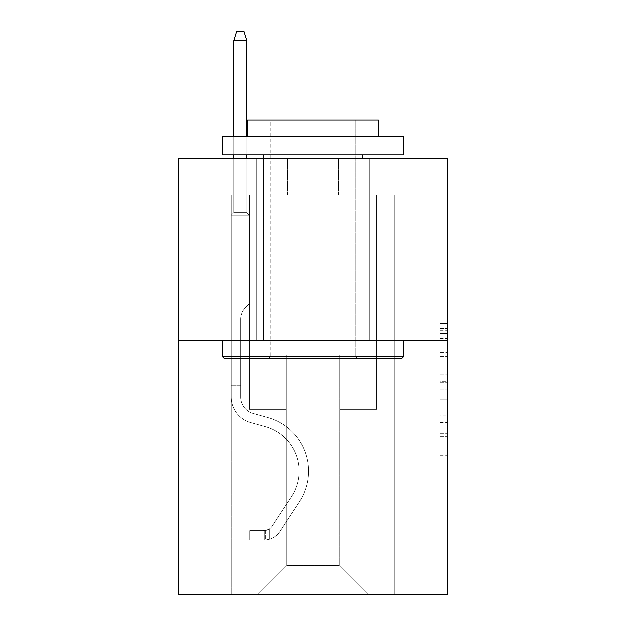 <?xml version="1.0" encoding="UTF-8"?>
<svg xmlns="http://www.w3.org/2000/svg" width="626" height="626" viewBox="0 0 626 626"><rect width="100%" height="100%" fill="white"/><g stroke="black" fill="none" stroke-linecap="round" stroke-linejoin="round"><path stroke-width="0.47" stroke-dasharray="3.13 2.35" d="M440.188 367.016L440.188 389.841L447.457 389.841L447.457 459.038L447.457 330.63L447.457 389.841L440.188 389.841L440.188 328.493L440.188 466.174L440.188 323.493L440.188 456.19L447.457 456.19L440.188 456.19L447.457 456.19L440.188 456.19L440.188 433.356L440.188 466.174L447.457 466.174L447.457 323.493L447.457 455.83L447.457 399.826L440.188 399.826L447.457 399.826L447.457 433.356L447.457 333.486L440.188 333.486L447.457 333.486L447.457 466.174L447.457 330.63L447.457 466.174L440.188 466.174L440.188 323.493L447.457 323.493L447.457 330.63L447.457 323.493L447.457 330.63L447.457 323.493L447.457 328.493L447.457 323.493L440.188 323.493L440.188 333.486L447.457 333.486L440.188 333.486L440.188 367.016L447.457 367.016M369.692 158.628L369.692 340.325L256.308 340.325L369.692 340.325L256.308 340.325L369.692 340.325L369.692 158.628L256.308 158.628L256.308 340.325L256.308 158.628L369.692 158.628M447.457 381.281L447.457 374.145L447.457 381.281L440.188 381.281L440.188 352.571L440.188 437.105L440.188 415.883L447.457 415.883L440.188 415.883L440.188 466.174L447.457 466.174L440.188 466.174L447.457 466.174L440.188 466.174L440.188 323.493L447.457 323.493L440.188 323.493L447.457 323.493L440.188 323.493L440.188 381.281L447.457 381.281M447.457 340.325L447.457 594.7L178.543 594.7L178.543 340.325L447.457 340.325L447.457 158.628L338.439 158.628L447.457 158.628L447.457 194.968L447.457 158.628L178.543 158.628L287.561 158.628L178.543 158.628L178.543 340.325L447.457 340.325L178.543 340.325M231.237 594.7L394.763 594.7L394.763 194.968L376.594 194.968L394.763 194.968L376.594 194.968L394.763 194.968L376.594 194.968L394.763 194.968L376.594 194.968L394.763 194.968L376.594 194.968L394.763 194.968L376.594 194.968L394.763 194.968L376.594 194.968L394.763 194.968L376.594 194.968L394.763 194.968L376.594 194.968L394.763 194.968L376.594 194.968L394.763 194.968L376.594 194.968L394.763 194.968L376.594 194.968L394.763 194.968L394.763 594.7L394.763 194.968L394.763 594.7L394.763 194.968L394.763 594.7L394.763 194.968L394.763 594.7L394.763 194.968L394.763 594.7L394.763 194.968L394.763 594.7L394.763 194.968L394.763 594.7L394.763 194.968L394.763 594.7L394.763 194.968L394.763 594.7L394.763 194.968L394.763 594.7L394.763 194.968L394.763 594.7L394.763 194.968L394.763 594.7L231.237 594.7L257.763 594.7L231.237 594.7L257.763 594.7L231.237 594.7L257.763 594.7L231.237 594.7L257.763 594.7L231.237 594.7L257.763 594.7L231.237 594.7L257.763 594.7L231.237 594.7L257.763 594.7L231.237 594.7L257.763 594.7L231.237 594.7L257.763 594.7L231.237 594.7L257.763 594.7L231.237 594.7L257.763 594.7L231.237 594.7L231.237 194.968L249.406 194.968L231.237 194.968L249.406 194.968L231.237 194.968L249.406 194.968L231.237 194.968L249.406 194.968L231.237 194.968L249.406 194.968L231.237 194.968L249.406 194.968L231.237 194.968L249.406 194.968L231.237 194.968L249.406 194.968L231.237 194.968L249.406 194.968L231.237 194.968L249.406 194.968L231.237 194.968L249.406 194.968L231.237 194.968L249.406 194.968L231.237 194.968L231.237 594.7M447.457 194.968L338.439 194.968L447.457 194.968M178.543 194.968L287.561 194.968L178.543 194.968L178.543 158.628L178.543 194.968M286.833 565.63L286.833 354.864L286.833 565.63L286.833 354.864L339.167 354.864L339.167 565.63L286.833 565.63L257.763 594.7L286.833 565.63L286.833 354.864L286.833 565.63L286.833 354.864L286.105 354.864L286.105 409.373L249.406 409.373L249.406 194.968L249.406 409.373L249.406 194.968L249.406 409.373L249.406 194.968L249.406 409.373L249.406 194.968L249.406 409.373L249.406 194.968L249.406 409.373L249.406 194.968L249.406 409.373L249.406 194.968L249.406 409.373L249.406 194.968L249.406 409.373L249.406 194.968L249.406 409.373L249.406 194.968L249.406 409.373L249.406 194.968L249.406 409.373L249.406 194.968L249.406 409.373L286.105 409.373L249.406 409.373L286.105 409.373L249.406 409.373L286.105 409.373L249.406 409.373L286.105 409.373L249.406 409.373L286.105 409.373L249.406 409.373L286.105 409.373L249.406 409.373L286.105 409.373L249.406 409.373L286.105 409.373L249.406 409.373L286.105 409.373L249.406 409.373L286.105 409.373L249.406 409.373L286.105 409.373L249.406 409.373L286.105 409.373L286.105 354.864L286.105 409.373L286.105 354.864L286.105 409.373L286.105 354.864L286.105 409.373L286.105 354.864L286.105 409.373L286.105 354.864L286.105 409.373L286.105 354.864L286.105 409.373L286.105 354.864L286.105 409.373L286.105 354.864L286.105 409.373L286.105 354.864L286.105 409.373L286.105 354.864L286.105 409.373L286.105 354.864L286.105 409.373L286.105 354.864L286.833 354.864L286.105 354.864L286.833 354.864L286.105 354.864L286.833 354.864L286.105 354.864L286.833 354.864L286.105 354.864L286.833 354.864L286.105 354.864L286.833 354.864L286.105 354.864L286.833 354.864L286.105 354.864L286.833 354.864L286.105 354.864L286.833 354.864L286.105 354.864L286.833 354.864L286.105 354.864L286.833 354.864L286.105 354.864L286.833 354.864L286.833 565.63L257.763 594.7L286.833 565.63L286.833 354.864L286.833 565.63L257.763 594.7L286.833 565.63L286.833 354.864L286.833 565.63L257.763 594.7L286.833 565.63L286.833 354.864L286.833 565.63L257.763 594.7L286.833 565.63L286.833 354.864L286.833 565.63L257.763 594.7L286.833 565.63L286.833 354.864L286.833 565.63L257.763 594.7L286.833 565.63L286.833 354.864L286.833 565.63L257.763 594.7L286.833 565.63L286.833 354.864L286.833 565.63L257.763 594.7L286.833 565.63L286.833 354.864L286.833 565.63L257.763 594.7L286.833 565.63L286.833 354.864L286.833 565.63L257.763 594.7L286.833 565.63L257.763 594.7L286.833 565.63L339.167 565.63L339.167 354.864L339.167 565.63L368.237 594.7L339.167 565.63L339.167 354.864L339.167 565.63L368.237 594.7L339.167 565.63L339.167 354.864L339.167 565.63L368.237 594.7L339.167 565.63L339.167 354.864L339.167 565.63L368.237 594.7L339.167 565.63L339.167 354.864L339.167 565.63L368.237 594.7L339.167 565.63L339.167 354.864L339.167 565.63L368.237 594.7L339.167 565.63L339.167 354.864L339.167 565.63L368.237 594.7L339.167 565.63L339.167 354.864L339.167 565.63L368.237 594.7L339.167 565.63L339.167 354.864L339.167 565.63L368.237 594.7L339.167 565.63L339.167 354.864L339.167 565.63L368.237 594.7L339.167 565.63L339.167 354.864L339.167 565.63L368.237 594.7L339.167 565.63L339.167 354.864L339.167 565.63L368.237 594.7L339.167 565.63L339.167 354.864L286.833 354.864L286.833 565.63L257.763 594.7L286.833 565.63M339.895 354.864L339.167 354.864L339.895 354.864L339.167 354.864L339.895 354.864L339.167 354.864L339.895 354.864L339.167 354.864L339.895 354.864L339.167 354.864L339.895 354.864L339.167 354.864L339.895 354.864L339.167 354.864L339.895 354.864L339.167 354.864L339.895 354.864L339.167 354.864L339.895 354.864L339.167 354.864L339.895 354.864L339.167 354.864L339.895 354.864L339.167 354.864L339.895 354.864L339.895 409.373L339.895 354.864M368.237 594.7L339.167 565.63L368.237 594.7M338.439 194.968L338.439 158.628L338.439 194.968M287.561 194.968L287.561 158.628L287.561 194.968M376.594 194.968L376.594 409.373L339.895 409.373L376.594 409.373L339.895 409.373L376.594 409.373L339.895 409.373L376.594 409.373L339.895 409.373L376.594 409.373L339.895 409.373L376.594 409.373L339.895 409.373L376.594 409.373L339.895 409.373L376.594 409.373L339.895 409.373L376.594 409.373L339.895 409.373L376.594 409.373L339.895 409.373L376.594 409.373L339.895 409.373L376.594 409.373L339.895 409.373L376.594 409.373L376.594 194.968M440.188 389.841L447.457 389.841L440.188 389.841M440.188 328.493L440.188 323.493L440.188 328.493L447.457 328.493L440.188 328.493M440.188 436.745L440.188 406.963L440.188 436.745L447.457 436.745L440.188 436.745M440.188 406.963L440.188 399.826L447.457 399.826L440.188 399.826L440.188 406.963L447.457 406.963L440.188 406.963M440.188 352.571L440.188 333.486L440.188 352.571L447.457 352.571L440.188 352.571M440.188 323.493L447.457 323.493L440.188 323.493L440.188 330.63L440.188 323.493L447.457 323.493M440.188 466.174L447.457 466.174L440.188 466.174L440.188 459.038L440.188 466.174M231.237 385.24L231.237 215.172L249.406 215.172L231.237 215.172L233.78 212.629L246.863 212.629L233.78 212.629L231.237 215.172L249.406 215.172L249.406 303.845L245.314 307.937A15.791 15.791 0 0 0 240.689 319.103A15.791 15.791 0 0 1 245.314 307.937L249.406 303.845L249.406 215.172L231.237 215.172L233.78 212.629L246.863 212.629L249.406 215.172L231.237 215.172L249.406 215.172L246.863 212.629L233.78 212.629L231.237 215.172L233.78 212.629L246.863 212.629L249.406 215.172L231.237 215.172L249.406 215.172L249.406 303.845L245.314 307.937A15.791 15.791 0 0 0 240.689 319.103A15.791 15.791 0 0 1 245.314 307.937L249.406 303.845L249.406 215.172L231.237 215.172L233.78 212.629L231.237 215.172L249.406 215.172L231.237 215.172L233.78 212.629L246.863 212.629L233.78 212.629L231.237 215.172L249.406 215.172L246.863 212.629L249.406 215.172L231.237 215.172L233.78 212.629L246.863 212.629L233.78 212.629L231.237 215.172L249.406 215.172L249.406 303.845L245.314 307.937A15.791 15.791 0 0 0 240.689 319.103A15.791 15.791 0 0 1 245.314 307.937L249.406 303.845L249.406 215.172L231.237 215.172L233.78 212.629L246.863 212.629L249.406 215.172L231.237 215.172L249.406 215.172L246.863 212.629L233.78 212.629L231.237 215.172L233.78 212.629L246.863 212.629L249.406 215.172L231.237 215.172L249.406 215.172L249.406 303.845L245.314 307.937A15.791 15.791 0 0 0 240.689 319.103A15.791 15.791 0 0 1 245.314 307.937L249.406 303.845L249.406 215.172L231.237 215.172L233.78 212.629L231.237 215.172L249.406 215.172L231.237 215.172L233.78 212.629L246.863 212.629L233.78 212.629L231.237 215.172L249.406 215.172L246.863 212.629L249.406 215.172L231.237 215.172L233.78 212.629L246.863 212.629L233.78 212.629L231.237 215.172L249.406 215.172L249.406 303.845L245.314 307.937A15.791 15.791 0 0 0 240.689 319.103A15.791 15.791 0 0 1 245.314 307.937L249.406 303.845L249.406 215.172L231.237 215.172L233.78 212.629L246.863 212.629L249.406 215.172L231.237 215.172L231.237 397.025A26.527 26.527 0 0 0 250.643 422.581A26.527 26.527 0 0 1 231.237 397.025L231.237 215.172L231.237 397.025A26.527 26.527 0 0 0 250.643 422.581A26.527 26.527 0 0 1 231.237 397.025L231.237 215.172L231.237 397.025A26.527 26.527 0 0 0 250.643 422.581A26.527 26.527 0 0 1 231.237 397.025L231.237 215.172L231.237 397.025A26.527 26.527 0 0 0 250.643 422.581L265.432 426.697L250.643 422.581A26.527 26.527 0 0 1 231.237 397.025L231.237 215.172L231.237 397.025A26.527 26.527 0 0 0 250.643 422.581A26.527 26.527 0 0 1 231.237 397.025L231.237 215.172L249.406 215.172L246.863 212.629L233.78 212.629L231.237 215.172L249.406 215.172L249.406 303.845L245.314 307.937A15.791 15.791 0 0 0 240.689 319.103A15.791 15.791 0 0 1 245.314 307.937L249.406 303.845L249.406 215.172L231.237 215.172L231.237 397.025A26.527 26.527 0 0 0 250.643 422.581A26.527 26.527 0 0 1 231.237 397.025L231.237 215.172L249.406 215.172L246.863 212.629L249.406 215.172L249.406 303.845L245.314 307.937A15.791 15.791 0 0 0 240.689 319.103A15.791 15.791 0 0 1 245.314 307.937L249.406 303.845L249.406 215.172L231.237 215.172L231.237 397.025A26.527 26.527 0 0 0 250.643 422.581L265.432 426.697L250.643 422.581A26.527 26.527 0 0 1 231.237 397.025L231.237 215.172L249.406 215.172L246.863 212.629L233.78 212.629L246.863 212.629L249.406 215.172L231.237 215.172L249.406 215.172L249.406 303.845L245.314 307.937A15.791 15.791 0 0 0 240.689 319.103A15.791 15.791 0 0 1 245.314 307.937L249.406 303.845L249.406 215.172L231.237 215.172L231.237 397.025A26.527 26.527 0 0 0 250.643 422.581A26.527 26.527 0 0 1 231.237 397.025L231.237 215.172L249.406 215.172L246.863 212.629L233.78 212.629L231.237 215.172L249.406 215.172L249.406 303.845L245.314 307.937A15.791 15.791 0 0 0 240.689 319.103A15.791 15.791 0 0 1 245.314 307.937L249.406 303.845L249.406 215.172L231.237 215.172L231.237 397.025A26.527 26.527 0 0 0 250.643 422.581A26.527 26.527 0 0 1 231.237 397.025L231.237 215.172L249.406 215.172L246.863 212.629L249.406 215.172L249.406 303.845L245.314 307.937A15.791 15.791 0 0 0 240.689 319.103A15.791 15.791 0 0 1 245.314 307.937L249.406 303.845L249.406 215.172L231.237 215.172L231.237 397.025A26.527 26.527 0 0 0 250.643 422.581L265.432 426.697A46.152 46.152 0 0 1 291.63 496.473A46.152 46.152 0 0 0 265.432 426.697L250.643 422.581A26.527 26.527 0 0 1 231.237 397.025L231.237 215.172L249.406 215.172L246.863 212.629L233.78 212.629L246.863 212.629L249.406 215.172L231.237 215.172L249.406 215.172L249.406 303.845L245.314 307.937A15.791 15.791 0 0 0 240.689 319.103A15.791 15.791 0 0 1 245.314 307.937L249.406 303.845L249.406 215.172L231.237 215.172L231.237 397.025A26.527 26.527 0 0 0 250.643 422.581A26.527 26.527 0 0 1 231.237 397.025L231.237 215.172L249.406 215.172L246.863 212.629L233.78 212.629L231.237 215.172L249.406 215.172L249.406 303.845L245.314 307.937A15.791 15.791 0 0 0 240.689 319.103A15.791 15.791 0 0 1 245.314 307.937L249.406 303.845L249.406 215.172L231.237 215.172L231.237 397.025L231.237 385.24L240.689 385.24L240.689 380.882L231.237 380.882L240.689 380.882L240.689 397.025L240.689 319.103L240.689 397.025A17.082 17.082 0 0 0 253.178 413.481A17.082 17.082 0 0 1 240.689 397.025L240.689 319.103L240.689 397.025L240.689 380.882L231.237 380.882L240.689 380.882L240.689 397.025A17.082 17.082 0 0 0 253.178 413.481A17.082 17.082 0 0 1 240.689 397.025L240.689 319.103L240.689 397.025A17.082 17.082 0 0 0 253.178 413.481A17.082 17.082 0 0 1 240.689 397.025L240.689 319.103L240.689 397.025L240.689 380.882L231.237 380.882L240.689 380.882L240.689 397.025A17.082 17.082 0 0 0 253.178 413.481L267.967 417.597L253.178 413.481A17.082 17.082 0 0 1 240.689 397.025L240.689 319.103L240.689 397.025A17.082 17.082 0 0 0 253.178 413.481A17.082 17.082 0 0 1 240.689 397.025L240.689 319.103L240.689 397.025L240.689 380.882L231.237 380.882L240.689 380.882L240.689 397.025A17.082 17.082 0 0 0 253.178 413.481A17.082 17.082 0 0 1 240.689 397.025L240.689 319.103L240.689 397.025A17.082 17.082 0 0 0 253.178 413.481L267.967 417.597L253.178 413.481A17.082 17.082 0 0 1 240.689 397.025L240.689 319.103L240.689 397.025L240.689 380.882L231.237 380.882L240.689 380.882L240.689 397.025A17.082 17.082 0 0 0 253.178 413.481A17.082 17.082 0 0 1 240.689 397.025L240.689 319.103L240.689 397.025A17.082 17.082 0 0 0 253.178 413.481A17.082 17.082 0 0 1 240.689 397.025L240.689 319.103L240.689 397.025L240.689 380.882L231.237 380.882L240.689 380.882L240.689 397.025A17.082 17.082 0 0 0 253.178 413.481L267.967 417.597L253.178 413.481A17.082 17.082 0 0 1 240.689 397.025L240.689 319.103L240.689 397.025A17.082 17.082 0 0 0 253.178 413.481A17.082 17.082 0 0 1 240.689 397.025L240.689 319.103L240.689 397.025L240.689 385.24L231.237 385.24M264.305 540.042A19.257 19.257 0 0 0 280.049 531.349L299.525 501.653A55.597 55.597 0 0 0 267.967 417.597A55.597 55.597 0 0 1 299.525 501.653A55.597 55.597 0 0 0 267.967 417.597L253.178 413.481A17.082 17.082 0 0 1 240.689 397.025A17.082 17.082 0 0 0 253.178 413.481L267.967 417.597L253.178 413.481A17.082 17.082 0 0 1 240.689 397.025A17.082 17.082 0 0 0 253.178 413.481A17.082 17.082 0 0 1 240.689 397.025A17.082 17.082 0 0 0 253.178 413.481L267.967 417.597L253.178 413.481A17.082 17.082 0 0 1 240.689 397.025A17.082 17.082 0 0 0 253.178 413.481L267.967 417.597A55.597 55.597 0 0 1 299.525 501.653A55.597 55.597 0 0 0 267.967 417.597L253.178 413.481A17.082 17.082 0 0 1 240.689 397.025A17.082 17.082 0 0 0 253.178 413.481A17.082 17.082 0 0 1 240.689 397.025A17.082 17.082 0 0 0 253.178 413.481L267.967 417.597L253.178 413.481A17.082 17.082 0 0 1 240.689 397.025A17.082 17.082 0 0 0 253.178 413.481L267.967 417.597L253.178 413.481A17.082 17.082 0 0 1 240.689 397.025A17.082 17.082 0 0 0 253.178 413.481A17.082 17.082 0 0 1 240.689 397.025A17.082 17.082 0 0 0 253.178 413.481L267.967 417.597A55.597 55.597 0 0 1 299.525 501.653L280.049 531.349L299.525 501.653A55.597 55.597 0 0 0 267.967 417.597L253.178 413.481A17.082 17.082 0 0 1 240.689 397.025A17.082 17.082 0 0 0 253.178 413.481L267.967 417.597L253.178 413.481A17.082 17.082 0 0 1 240.689 397.025A17.082 17.082 0 0 0 253.178 413.481A17.082 17.082 0 0 1 240.689 397.025A17.082 17.082 0 0 0 253.178 413.481L267.967 417.597L253.178 413.481A17.082 17.082 0 0 1 240.689 397.025A17.082 17.082 0 0 0 253.178 413.481L267.967 417.597A55.597 55.597 0 0 1 299.525 501.653A55.597 55.597 0 0 0 267.967 417.597L253.178 413.481L267.967 417.597A55.597 55.597 0 0 1 299.525 501.653A55.597 55.597 0 0 0 267.967 417.597L253.178 413.481L267.967 417.597A55.597 55.597 0 0 1 299.525 501.653L280.049 531.349L299.525 501.653A55.597 55.597 0 0 0 267.967 417.597L253.178 413.481L267.967 417.597A55.597 55.597 0 0 1 299.525 501.653A55.597 55.597 0 0 0 267.967 417.597L253.178 413.481L267.967 417.597A55.597 55.597 0 0 1 299.525 501.653A55.597 55.597 0 0 0 267.967 417.597L253.178 413.481L267.967 417.597A55.597 55.597 0 0 1 299.525 501.653L280.049 531.349A19.257 19.257 0 0 1 269.759 539.15A19.257 19.257 0 0 0 280.049 531.349L299.525 501.653A55.597 55.597 0 0 0 267.967 417.597L253.178 413.481L267.967 417.597A55.597 55.597 0 0 1 299.525 501.653A55.597 55.597 0 0 0 267.967 417.597L253.178 413.481L267.967 417.597A55.597 55.597 0 0 1 299.525 501.653A55.597 55.597 0 0 0 267.967 417.597L253.178 413.481L267.967 417.597A55.597 55.597 0 0 1 299.525 501.653L280.049 531.349L299.525 501.653A55.597 55.597 0 0 0 267.967 417.597A55.597 55.597 0 0 1 299.525 501.653A55.597 55.597 0 0 0 267.967 417.597A55.597 55.597 0 0 1 299.525 501.653L280.049 531.349L299.525 501.653A55.597 55.597 0 0 0 267.967 417.597A55.597 55.597 0 0 1 299.525 501.653L280.049 531.349A19.257 19.257 0 0 1 269.759 539.15C264.156 540.34 264.156 540.34 269.759 539.15C264.156 540.34 264.156 540.34 269.759 539.15A19.257 19.257 0 0 0 280.049 531.349L299.525 501.653A55.597 55.597 0 0 0 267.967 417.597A55.597 55.597 0 0 1 299.525 501.653A55.597 55.597 0 0 0 267.967 417.597A55.597 55.597 0 0 1 299.525 501.653L280.049 531.349L299.525 501.653A55.597 55.597 0 0 0 267.967 417.597A55.597 55.597 0 0 1 299.525 501.653L280.049 531.349L299.525 501.653A55.597 55.597 0 0 0 267.967 417.597A55.597 55.597 0 0 1 299.525 501.653A55.597 55.597 0 0 0 267.967 417.597A55.597 55.597 0 0 1 299.525 501.653L280.049 531.349A19.257 19.257 0 0 1 269.759 539.15C264.156 540.34 264.156 540.34 269.759 539.15C264.156 540.34 264.156 540.34 269.759 539.15A19.257 19.257 0 0 0 280.049 531.349L299.525 501.653A55.597 55.597 0 0 0 267.967 417.597A55.597 55.597 0 0 1 299.525 501.653L280.049 531.349L299.525 501.653A55.597 55.597 0 0 0 267.967 417.597A55.597 55.597 0 0 1 299.525 501.653A55.597 55.597 0 0 0 267.967 417.597A55.597 55.597 0 0 1 299.525 501.653L280.049 531.349L299.525 501.653A55.597 55.597 0 0 0 267.967 417.597A55.597 55.597 0 0 1 299.525 501.653L280.049 531.349A19.257 19.257 0 0 1 269.759 539.15C264.156 540.34 264.156 540.34 269.759 539.15C264.156 540.34 264.156 540.34 269.759 539.15A19.257 19.257 0 0 0 280.049 531.349L299.525 501.653L280.049 531.349A19.257 19.257 0 0 1 269.759 539.15C264.156 540.34 264.156 540.34 269.759 539.15C264.156 540.34 264.156 540.34 269.759 539.15A19.257 19.257 0 0 0 280.049 531.349L299.525 501.653L280.049 531.349A19.257 19.257 0 0 1 269.759 539.15C264.156 540.34 264.156 540.34 269.759 539.15C264.156 540.34 264.156 540.34 269.759 539.15A19.257 19.257 0 0 0 280.049 531.349L299.525 501.653L280.049 531.349A19.257 19.257 0 0 1 269.759 539.15C264.156 540.34 264.156 540.34 269.759 539.15C264.156 540.34 264.156 540.34 269.759 539.15A19.257 19.257 0 0 0 280.049 531.349L299.525 501.653L280.049 531.349A19.257 19.257 0 0 1 269.759 539.15C264.156 540.34 264.156 540.34 269.759 539.15C264.156 540.34 264.156 540.34 269.759 539.15A19.257 19.257 0 0 0 280.049 531.349L299.525 501.653L280.049 531.349A19.257 19.257 0 0 1 269.759 539.15C264.156 540.34 264.156 540.34 269.759 539.15C264.156 540.34 264.156 540.34 269.759 539.15A19.257 19.257 0 0 0 280.049 531.349L299.525 501.653L280.049 531.349A19.257 19.257 0 0 1 269.759 539.15C264.156 540.34 264.156 540.34 269.759 539.15C264.156 540.34 264.156 540.34 269.759 539.15A19.257 19.257 0 0 0 280.049 531.349L299.525 501.653L280.049 531.349A19.257 19.257 0 0 1 269.759 539.15C264.156 540.34 264.156 540.34 269.759 539.15C264.156 540.34 264.156 540.34 269.759 539.15A19.257 19.257 0 0 0 280.049 531.349L299.525 501.653L280.049 531.349A19.257 19.257 0 0 1 269.759 539.15C264.156 540.34 264.156 540.34 269.759 539.15C264.156 540.34 264.156 540.34 269.759 539.15A19.257 19.257 0 0 0 280.049 531.349A19.257 19.257 0 0 1 264.305 540.042L264.305 530.59A9.813 9.813 0 0 0 272.146 526.169L291.63 496.473A46.152 46.152 0 0 0 265.432 426.697L250.643 422.581A26.527 26.527 0 0 1 231.237 397.025A26.527 26.527 0 0 0 250.643 422.581L265.432 426.697L250.643 422.581A26.527 26.527 0 0 1 231.237 397.025A26.527 26.527 0 0 0 250.643 422.581A26.527 26.527 0 0 1 231.237 397.025A26.527 26.527 0 0 0 250.643 422.581L265.432 426.697A46.152 46.152 0 0 1 291.63 496.473A46.152 46.152 0 0 0 265.432 426.697L250.643 422.581A26.527 26.527 0 0 1 231.237 397.025A26.527 26.527 0 0 0 250.643 422.581L265.432 426.697L250.643 422.581A26.527 26.527 0 0 1 231.237 397.025A26.527 26.527 0 0 0 250.643 422.581A26.527 26.527 0 0 1 231.237 397.025A26.527 26.527 0 0 0 250.643 422.581L265.432 426.697L250.643 422.581A26.527 26.527 0 0 1 231.237 397.025A26.527 26.527 0 0 0 250.643 422.581L265.432 426.697A46.152 46.152 0 0 1 291.63 496.473L272.146 526.169L291.63 496.473A46.152 46.152 0 0 0 265.432 426.697L250.643 422.581A26.527 26.527 0 0 1 231.237 397.025A26.527 26.527 0 0 0 250.643 422.581A26.527 26.527 0 0 1 231.237 397.025A26.527 26.527 0 0 0 250.643 422.581L265.432 426.697L250.643 422.581A26.527 26.527 0 0 1 231.237 397.025A26.527 26.527 0 0 0 250.643 422.581L265.432 426.697L250.643 422.581A26.527 26.527 0 0 1 231.237 397.025A26.527 26.527 0 0 0 250.643 422.581A26.527 26.527 0 0 1 231.237 397.025A26.527 26.527 0 0 0 250.643 422.581L265.432 426.697A46.152 46.152 0 0 1 291.63 496.473A46.152 46.152 0 0 0 265.432 426.697L250.643 422.581A26.527 26.527 0 0 1 231.237 397.025A26.527 26.527 0 0 0 250.643 422.581L265.432 426.697A46.152 46.152 0 0 1 291.63 496.473A46.152 46.152 0 0 0 265.432 426.697L250.643 422.581L265.432 426.697A46.152 46.152 0 0 1 291.63 496.473L272.146 526.169L291.63 496.473A46.152 46.152 0 0 0 265.432 426.697L250.643 422.581L265.432 426.697A46.152 46.152 0 0 1 291.63 496.473A46.152 46.152 0 0 0 265.432 426.697L250.643 422.581L265.432 426.697A46.152 46.152 0 0 1 291.63 496.473A46.152 46.152 0 0 0 265.432 426.697L250.643 422.581L265.432 426.697A46.152 46.152 0 0 1 291.63 496.473L272.146 526.169A9.813 9.813 0 0 1 269.759 528.688C264.25 531.216 264.25 531.216 269.759 528.688C264.25 531.216 264.25 531.216 269.759 528.688A9.813 9.813 0 0 0 272.146 526.169L291.63 496.473A46.152 46.152 0 0 0 265.432 426.697L250.643 422.581L265.432 426.697A46.152 46.152 0 0 1 291.63 496.473A46.152 46.152 0 0 0 265.432 426.697L250.643 422.581L265.432 426.697A46.152 46.152 0 0 1 291.63 496.473A46.152 46.152 0 0 0 265.432 426.697L250.643 422.581L265.432 426.697A46.152 46.152 0 0 1 291.63 496.473L272.146 526.169L291.63 496.473A46.152 46.152 0 0 0 265.432 426.697A46.152 46.152 0 0 1 291.63 496.473A46.152 46.152 0 0 0 265.432 426.697A46.152 46.152 0 0 1 291.63 496.473L272.146 526.169L291.63 496.473A46.152 46.152 0 0 0 265.432 426.697A46.152 46.152 0 0 1 291.63 496.473L272.146 526.169A9.813 9.813 0 0 1 269.759 528.688C264.25 531.216 264.25 531.216 269.759 528.688C264.25 531.216 264.25 531.216 269.759 528.688A9.813 9.813 0 0 0 272.146 526.169L291.63 496.473A46.152 46.152 0 0 0 265.432 426.697A46.152 46.152 0 0 1 291.63 496.473A46.152 46.152 0 0 0 265.432 426.697A46.152 46.152 0 0 1 291.63 496.473L272.146 526.169L291.63 496.473A46.152 46.152 0 0 0 265.432 426.697A46.152 46.152 0 0 1 291.63 496.473L272.146 526.169L291.63 496.473A46.152 46.152 0 0 0 265.432 426.697A46.152 46.152 0 0 1 291.63 496.473A46.152 46.152 0 0 0 265.432 426.697A46.152 46.152 0 0 1 291.63 496.473L272.146 526.169A9.813 9.813 0 0 1 269.759 528.688C264.25 531.216 264.25 531.216 269.759 528.688C264.25 531.216 264.25 531.216 269.759 528.688A9.813 9.813 0 0 0 272.146 526.169L291.63 496.473A46.152 46.152 0 0 0 265.432 426.697A46.152 46.152 0 0 1 291.63 496.473L272.146 526.169L291.63 496.473A46.152 46.152 0 0 0 265.432 426.697A46.152 46.152 0 0 1 291.63 496.473A46.152 46.152 0 0 0 265.432 426.697A46.152 46.152 0 0 1 291.63 496.473L272.146 526.169L291.63 496.473A46.152 46.152 0 0 0 265.432 426.697A46.152 46.152 0 0 1 291.63 496.473L272.146 526.169A9.813 9.813 0 0 1 269.759 528.688C264.25 531.216 264.25 531.216 269.759 528.688C264.25 531.216 264.25 531.216 269.759 528.688A9.813 9.813 0 0 0 272.146 526.169L291.63 496.473L272.146 526.169A9.813 9.813 0 0 1 269.759 528.688C264.25 531.216 264.25 531.216 269.759 528.688C264.25 531.216 264.25 531.216 269.759 528.688A9.813 9.813 0 0 0 272.146 526.169L291.63 496.473L272.146 526.169A9.813 9.813 0 0 1 269.759 528.688C264.25 531.216 264.25 531.216 269.759 528.688C264.25 531.216 264.25 531.216 269.759 528.688A9.813 9.813 0 0 0 272.146 526.169L291.63 496.473L272.146 526.169A9.813 9.813 0 0 1 269.759 528.688C264.25 531.216 264.25 531.216 269.759 528.688C264.25 531.216 264.25 531.216 269.759 528.688A9.813 9.813 0 0 0 272.146 526.169L291.63 496.473L272.146 526.169A9.813 9.813 0 0 1 269.759 528.688C264.25 531.216 264.25 531.216 269.759 528.688C264.25 531.216 264.25 531.216 269.759 528.688A9.813 9.813 0 0 0 272.146 526.169L291.63 496.473L272.146 526.169A9.813 9.813 0 0 1 269.759 528.688C264.25 531.216 264.25 531.216 269.759 528.688C264.25 531.216 264.25 531.216 269.759 528.688A9.813 9.813 0 0 0 272.146 526.169L291.63 496.473L272.146 526.169A9.813 9.813 0 0 1 269.759 528.688C264.25 531.216 264.25 531.216 269.759 528.688C264.25 531.216 264.25 531.216 269.759 528.688A9.813 9.813 0 0 0 272.146 526.169L291.63 496.473L272.146 526.169A9.813 9.813 0 0 1 269.759 528.688C264.25 531.216 264.25 531.216 269.759 528.688C264.25 531.216 264.25 531.216 269.759 528.688A9.813 9.813 0 0 0 272.146 526.169L291.63 496.473L272.146 526.169A9.813 9.813 0 0 1 269.759 528.688C264.25 531.216 264.25 531.216 269.759 528.688C264.25 531.216 264.25 531.216 269.759 528.688A9.813 9.813 0 0 0 272.146 526.169A9.813 9.813 0 0 1 264.305 530.59L264.305 540.042L249.774 540.042L264.305 540.042A19.257 19.257 0 0 0 280.049 531.349A19.257 19.257 0 0 1 264.305 540.042L264.305 530.59L249.774 530.598L264.305 530.59A9.813 9.813 0 0 0 272.146 526.169A9.813 9.813 0 0 1 264.305 530.59L264.305 540.042L249.774 540.042L249.774 530.598L249.774 540.042L264.305 540.042A19.257 19.257 0 0 0 280.049 531.349A19.257 19.257 0 0 1 264.305 540.042L264.305 530.59L249.774 530.598L264.305 530.59A9.813 9.813 0 0 0 272.146 526.169A9.813 9.813 0 0 1 264.305 530.59L264.305 540.042L249.774 540.042L249.774 530.598L249.774 540.042L264.305 540.042A19.257 19.257 0 0 0 280.049 531.349A19.257 19.257 0 0 1 264.305 540.042L264.305 530.59L249.774 530.598L264.305 530.59A9.813 9.813 0 0 0 272.146 526.169A9.813 9.813 0 0 1 264.305 530.59L264.305 540.042L249.774 540.042L249.774 530.598L249.774 540.042L264.305 540.042A19.257 19.257 0 0 0 280.049 531.349A19.257 19.257 0 0 1 264.305 540.042L264.305 530.59L249.774 530.598L264.305 530.59A9.813 9.813 0 0 0 272.146 526.169A9.813 9.813 0 0 1 264.305 530.59L264.305 540.042L249.774 540.042L249.774 530.598L249.774 540.042L264.305 540.042A19.257 19.257 0 0 0 280.049 531.349A19.257 19.257 0 0 1 264.305 540.042L264.305 530.59L249.774 530.598L264.305 530.59A9.813 9.813 0 0 0 272.146 526.169A9.813 9.813 0 0 1 264.305 530.59L264.305 540.042L249.774 540.042L249.774 530.598L249.774 540.042L264.305 540.042A19.257 19.257 0 0 0 280.049 531.349A19.257 19.257 0 0 1 264.305 540.042L264.305 530.59L249.774 530.598L264.305 530.59A9.813 9.813 0 0 0 272.146 526.169A9.813 9.813 0 0 1 264.305 530.59L264.305 540.042L249.774 540.042L249.774 530.598L249.774 540.042L264.305 540.042A19.257 19.257 0 0 0 280.049 531.349A19.257 19.257 0 0 1 264.305 540.042L264.305 530.59L249.774 530.598L264.305 530.59A9.813 9.813 0 0 0 272.146 526.169A9.813 9.813 0 0 1 264.305 530.59L264.305 540.042L249.774 540.042L249.774 530.598L249.774 540.042L264.305 540.042A19.257 19.257 0 0 0 280.049 531.349A19.257 19.257 0 0 1 264.305 540.042L264.305 530.59L249.774 530.598L264.305 530.59A9.813 9.813 0 0 0 272.146 526.169A9.813 9.813 0 0 1 264.305 530.59L264.305 540.042L249.774 540.042L249.774 530.598L249.774 540.042L264.305 540.042A19.257 19.257 0 0 0 280.049 531.349A19.257 19.257 0 0 1 264.305 540.042L264.305 530.59L249.774 530.598L264.305 530.59A9.813 9.813 0 0 0 272.146 526.169A9.813 9.813 0 0 1 264.305 530.59L264.305 540.042L249.774 540.042L249.774 530.598L249.774 540.042L264.305 540.042A19.257 19.257 0 0 0 280.049 531.349A19.257 19.257 0 0 1 264.305 540.042L264.305 530.59L249.774 530.598L264.305 530.59A9.813 9.813 0 0 0 272.146 526.169A9.813 9.813 0 0 1 264.305 530.59L264.305 540.042L249.774 540.042L249.774 530.598L249.774 540.042L264.305 540.042A19.257 19.257 0 0 0 280.049 531.349A19.257 19.257 0 0 1 264.305 540.042L264.305 530.59L249.774 530.598L264.305 530.59A9.813 9.813 0 0 0 272.146 526.169A9.813 9.813 0 0 1 264.305 530.59L264.305 540.042L249.774 540.042L249.774 530.598L249.774 540.042L264.305 540.042M233.78 40.745L246.863 40.745L243.952 31.3L246.863 40.745L243.952 31.3L236.691 31.3L233.78 40.745L233.78 212.629L233.78 40.745L246.863 40.745L246.863 212.629L249.406 215.172L246.863 212.629L246.863 40.745L233.78 40.745L236.691 31.3L243.952 31.3L236.691 31.3L233.78 40.745L233.78 212.629L233.78 40.745L246.863 40.745L243.952 31.3L246.863 40.745L246.863 212.629L246.863 40.745L233.78 40.745L236.691 31.3L243.952 31.3L236.691 31.3L233.78 40.745L233.78 212.629L233.78 40.745L246.863 40.745L243.952 31.3L246.863 40.745L246.863 212.629L246.863 40.745L233.78 40.745L236.691 31.3L243.952 31.3L236.691 31.3L233.78 40.745L233.78 212.629L233.78 40.745L246.863 40.745L243.952 31.3L246.863 40.745L246.863 212.629L246.863 40.745L233.78 40.745L236.691 31.3L243.952 31.3L236.691 31.3L233.78 40.745L233.78 212.629L233.78 40.745L246.863 40.745L243.952 31.3L246.863 40.745L246.863 212.629L246.863 40.745L233.78 40.745L236.691 31.3L243.952 31.3L236.691 31.3L233.78 40.745L233.78 212.629L233.78 40.745L246.863 40.745L243.952 31.3L246.863 40.745L246.863 212.629L246.863 40.745L233.78 40.745L236.691 31.3L243.952 31.3L236.691 31.3L233.78 40.745L233.78 212.629L233.78 40.745L246.863 40.745L243.952 31.3L246.863 40.745L246.863 212.629L246.863 40.745L233.78 40.745L236.691 31.3L243.952 31.3L236.691 31.3L233.78 40.745L233.78 212.629L233.78 40.745L246.863 40.745L243.952 31.3L246.863 40.745L246.863 212.629L246.863 40.745L233.78 40.745L236.691 31.3L243.952 31.3L236.691 31.3L233.78 40.745L233.78 212.629L233.78 40.745L246.863 40.745L243.952 31.3L246.863 40.745L246.863 212.629L246.863 40.745L233.78 40.745L236.691 31.3L243.952 31.3L236.691 31.3L233.78 40.745L233.78 212.629L233.78 40.745L246.863 40.745L243.952 31.3L246.863 40.745L246.863 212.629L246.863 40.745L233.78 40.745L236.691 31.3L243.952 31.3L236.691 31.3L233.78 40.745L233.78 212.629L233.78 40.745L246.863 40.745L243.952 31.3L246.863 40.745L246.863 212.629L246.863 40.745L233.78 40.745L236.691 31.3L243.952 31.3L236.691 31.3L233.78 40.745L233.78 158.628M224.335 358.495L401.665 358.495L403.848 356.319L222.152 356.319L403.848 356.319L222.152 356.319L224.335 358.495L401.665 358.495L224.335 358.495M270.847 356.319L268.664 358.495L357.336 358.495L268.664 358.495L357.336 358.495L268.664 358.495L270.847 356.319L270.847 120.114L355.153 120.114L270.847 120.114L355.153 120.114L270.847 120.114L270.847 356.319L355.153 356.319L357.336 358.495L355.153 356.319L270.847 356.319L355.153 356.319L355.153 120.114L355.153 356.319L270.847 356.319M403.848 136.828L222.152 136.828L222.152 154.998L403.848 154.998L222.152 154.998L403.848 154.998L403.848 136.828L222.152 136.828L403.848 136.828M247.591 136.828L378.409 136.828L378.409 120.114L247.591 120.114L378.409 120.114L247.591 120.114L247.591 136.828L378.409 136.828M222.152 340.325L403.848 340.325L222.152 340.325L403.848 340.325L222.152 340.325L222.152 356.319M403.848 340.325L403.848 356.319M263.577 154.998L362.423 154.998L263.577 154.998L362.423 154.998L263.577 154.998L263.577 340.325L362.423 340.325L263.577 340.325L362.423 340.325L263.577 340.325L263.577 158.628M362.423 154.998L362.423 158.628M249.774 530.598L263.945 530.598L249.774 530.598L249.774 540.042L249.774 530.598M269.759 539.15C264.156 540.34 264.156 540.34 269.759 539.15C264.156 540.34 264.156 540.34 269.759 539.15L269.759 528.688L269.759 539.15M233.78 136.828L233.78 154.998M246.863 136.828L246.863 154.998M246.863 158.628L246.863 40.745M440.188 433.356L447.457 433.356L440.188 433.356M440.188 422.66L447.457 422.66M440.188 356.311L447.457 356.311L440.188 356.311M440.188 330.63L447.457 330.63M440.188 459.038L447.457 459.038M440.188 451.19L447.457 451.19M440.188 338.478L447.457 338.478M440.188 382.705L447.457 382.705L440.188 382.705M440.188 423.012L447.457 423.012L440.188 423.012M440.188 437.105L447.457 437.105L440.188 437.105M440.188 374.145L447.457 374.145L440.188 374.145M440.188 455.83L447.457 455.83M440.188 456.19L447.457 456.19M440.188 333.486L447.457 333.486M265.393 530.488L265.393 539.988L265.393 530.488"/><path stroke-width="0.94" d="M447.457 340.325L447.457 594.7L178.543 594.7L178.543 158.628L447.457 158.628L447.457 340.325L178.543 340.325M224.335 358.495L222.152 356.319L403.848 356.319L401.665 358.495L224.335 358.495M403.848 136.828L403.848 154.998L222.152 154.998L222.152 136.828L403.848 136.828M247.591 136.828L247.591 120.114L378.409 120.114L378.409 136.828M403.848 340.325L403.848 356.319M222.152 340.325L222.152 356.319M362.423 154.998L362.423 158.628M263.577 154.998L263.577 158.628M246.863 136.828L246.863 40.745L233.78 40.745L233.78 136.828M233.78 154.998L233.78 158.628M246.863 154.998L246.863 158.628M233.78 40.745L236.691 31.3L243.952 31.3L246.863 40.745"/></g></svg>
